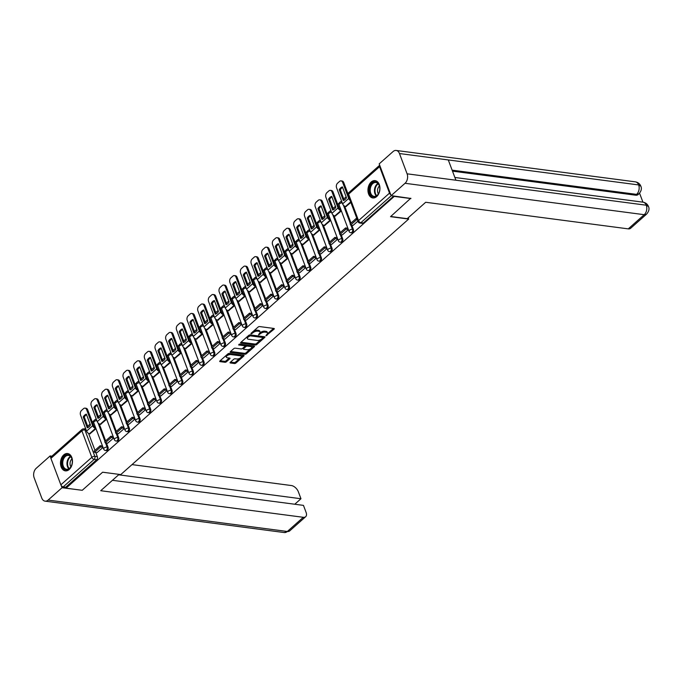 <?xml version="1.0" encoding="UTF-8"?>
<svg xmlns="http://www.w3.org/2000/svg" width="683" height="683" viewBox="0 0 683 683"><rect width="100%" height="100%" fill="white"/><g stroke="black" fill="none" stroke-linecap="round" stroke-linejoin="round"><path stroke-width="1.02" d="M265.918 335.831L274.079 329.155A1.101 0.495 159.4 0 0 274.31 328.668A1.101 0.495 159.4 0 0 273.951 328.455L259.583 326.568A1.101 0.495 159.4 0 0 258.114 327.063L250.977 333.389L251.071 333.885L253.017 332.715A3.517 1.588 159.4 0 1 257.722 331.144L258.917 331.306A3.517 1.588 159.4 0 1 260.061 331.972A3.517 1.588 159.4 0 1 259.327 333.543L258.49 334.858L260.445 333.697A3.517 1.588 159.4 0 1 265.149 332.126L266.344 332.279A3.517 1.588 159.4 0 1 267.488 332.954A3.517 1.588 159.4 0 1 266.754 334.525L265.918 335.831M376.683 196.584A8.734 5.942 -82.5 0 0 379.885 187.202A8.734 5.942 -82.5 0 0 375.078 180.636A8.734 5.942 -82.5 0 0 371.202 182.011A8.734 5.942 -82.5 0 0 368.009 191.394A8.734 5.942 -82.5 0 0 372.807 197.95A8.734 5.942 -82.5 0 0 376.683 196.584M69.222 469.477A8.734 5.942 -82.5 0 0 72.415 460.094A8.734 5.942 -82.5 0 0 67.617 453.538A8.734 5.942 -82.5 0 0 63.741 454.904A8.734 5.942 -82.5 0 0 60.548 464.286A8.734 5.942 -82.5 0 0 65.346 470.852A8.734 5.942 -82.5 0 0 69.222 469.477M230.291 362.289A1.101 0.495 159.4 0 0 230.06 362.784A1.101 0.495 159.4 0 0 230.419 362.989L234.448 363.518A1.101 0.495 159.4 0 0 235.917 363.032L243.84 355.997A1.101 0.495 159.4 0 0 244.07 355.51A1.101 0.495 159.4 0 0 243.711 355.297L229.343 353.41A1.101 0.495 159.4 0 0 227.866 353.905L219.952 360.931A1.101 0.495 159.4 0 0 219.721 361.427A1.101 0.495 159.4 0 0 220.08 361.631L224.946 362.272A1.101 0.495 159.4 0 0 226.415 361.785L229.804 358.771A1.101 0.495 159.4 0 0 230.034 358.285A1.101 0.495 159.4 0 0 229.684 358.071L227.268 357.755A2.937 1.332 159.4 0 1 226.312 357.192A2.937 1.332 159.4 0 1 227.67 355.348A2.937 1.332 159.4 0 1 230.854 354.571L240.322 355.809A2.937 1.332 159.4 0 1 241.278 356.372A2.937 1.332 159.4 0 1 239.912 358.216A2.937 1.332 159.4 0 1 236.728 358.993L235.148 358.788A1.101 0.495 159.4 0 0 233.68 359.284L230.291 362.289M410.773 198.224L390.531 216.673L408.673 219.055L120.763 474.591L102.621 472.209L82.242 490.3L66.055 488.174L394.586 196.098M410.91 198.582L394.714 196.456M255.331 344.992A1.101 0.495 159.4 0 0 256.799 344.497L264.714 337.47A1.101 0.495 159.4 0 0 264.944 336.975A1.101 0.495 159.4 0 0 264.594 336.77L250.217 334.883A1.101 0.495 159.4 0 0 248.749 335.37L240.826 342.405A1.101 0.495 159.4 0 0 240.595 342.892A1.101 0.495 159.4 0 0 240.954 343.105L255.331 344.992L254.972 344.053A1.101 0.495 159.4 0 0 256.449 343.566L261.171 339.366M254.281 346.733L246.358 353.768A1.101 0.495 159.4 0 1 244.89 354.255L230.512 352.368A1.101 0.495 159.4 0 1 230.154 352.155A1.101 0.495 159.4 0 1 230.384 351.668L233.774 348.654A1.101 0.495 159.4 0 1 235.251 348.168L241.073 348.936A1.101 0.495 159.4 0 0 242.55 348.441L244.796 346.443A1.101 0.495 159.4 0 0 245.026 345.957A1.101 0.495 159.4 0 0 244.668 345.743L238.598 344.949L239.537 344.112L254.153 346.033A1.101 0.495 159.4 0 1 254.511 346.238A1.101 0.495 159.4 0 1 254.281 346.733L254.008 346.016M88.611 433.423L94.971 450.336M95.782 452.488L97.345 456.654L94.826 456.329A2.237 1.52 97.5 0 1 94.16 459.411L63.178 486.902A2.237 1.289 -131.6 0 1 60.855 484.819L50.909 458.378A2.237 1.289 -131.6 0 1 51.054 456.918L82.028 429.419A2.237 1.289 -131.6 0 0 81.892 430.879L50.909 458.378M346.136 196.841L343.737 198.958M341.517 200.939L340.33 201.989M339.229 202.971L337.692 204.337M335.464 206.309L333.073 208.426M330.845 210.407L329.658 211.457M328.557 212.439L327.02 213.805M324.792 215.777L322.402 217.903M320.182 219.875L318.995 220.925M317.894 221.907L316.349 223.273M314.129 225.245L311.738 227.371M309.51 229.343L308.323 230.393M307.222 231.375L305.685 232.741M303.457 234.713L301.066 236.839M298.847 238.811L297.66 239.861M296.559 240.843L295.013 242.209M292.794 244.181L290.403 246.307M288.175 248.279L286.988 249.329M285.887 250.311L284.35 251.677M282.122 253.649L279.731 255.775M277.511 257.747L276.325 258.797M275.215 259.779L273.678 261.145M271.458 263.117L269.059 265.243M266.84 267.215L265.653 268.274M264.552 269.247L263.015 270.613M260.786 272.585L258.396 274.711M256.168 276.683L254.981 277.742M253.88 278.715L252.343 280.081M250.115 282.053L247.724 284.179M245.504 286.151L244.318 287.21M243.216 288.183L241.671 289.549M239.451 291.53L237.061 293.647M234.832 295.619L233.646 296.678M232.544 297.651L231.008 299.017M228.779 300.998L226.389 303.115M224.169 305.096L222.982 306.146M221.881 307.119L220.336 308.494M218.116 310.466L215.726 312.583M213.497 314.564L212.311 315.614M211.209 316.596L209.672 317.962M207.444 319.934L205.054 322.052M202.825 324.032L201.647 325.082M200.537 326.064L199.001 327.43M196.781 329.402L194.382 331.528M192.162 333.5L190.975 334.55M189.874 335.532L188.337 336.898M186.109 338.87L183.718 340.996M181.49 342.968L180.303 344.019M179.202 345L177.665 346.366M175.437 348.339L173.047 350.464M170.827 352.437L169.64 353.487M168.539 354.468L166.993 355.834M164.774 357.807L162.383 359.932M160.155 361.905L158.968 362.955M157.867 363.937L156.33 365.303M154.102 367.275L151.711 369.401M149.492 371.373L148.305 372.431M147.204 373.405L145.658 374.771M143.439 376.743L141.048 378.869M138.82 380.841L137.633 381.899M136.532 382.873L134.995 384.239M132.767 386.211L130.376 388.337M128.148 390.309L126.97 391.368M125.86 392.341L124.323 393.707M122.103 395.688L119.704 397.805M117.485 399.777L116.298 400.836M115.196 401.809L113.66 403.175M111.431 405.156L109.041 407.273M106.813 409.254L105.626 410.304M104.525 411.277L102.988 412.643M100.76 414.624L98.369 416.741M96.149 418.722L94.963 419.772M93.861 420.754L92.316 422.12M90.096 424.092L87.706 426.209M85.477 428.19L84.59 428.975M66.055 488.174L65.705 487.235L63.178 486.902M379.577 166.669L348.595 194.16A2.237 1.289 -131.6 0 1 348.74 192.7L379.697 165.226A2.237 1.289 48.4 0 0 379.577 166.669L389.515 193.11A2.237 1.289 48.4 0 0 390.787 194.732M345.974 206.531L350.874 202.475M353.068 225.407L357.901 221.164M335.302 215.999L341.363 210.91M342.396 234.875L348.39 229.599M324.638 225.467L330.7 220.378M331.733 244.343L337.726 239.067M313.967 234.935L320.028 229.847M321.061 253.811L327.055 248.535M303.295 244.403L309.365 239.315M310.389 263.279L316.383 258.003M292.631 253.871L298.693 248.791M299.726 272.748L305.719 267.48M281.959 263.339L288.03 258.259M289.054 282.216L295.047 276.948M271.296 272.807L277.358 267.727M278.391 291.684L284.384 286.416M260.624 282.275L266.686 277.196M267.719 301.152L273.712 295.884M249.961 291.743L256.023 286.664M257.056 310.62L263.049 305.352M239.289 301.22L245.351 296.132M246.384 320.088L252.377 314.82M228.617 310.688L234.687 305.6M235.712 329.556L241.705 324.288M217.954 320.156L224.015 315.068M225.049 339.033L231.042 333.756M207.282 329.624L213.352 324.536M214.377 348.501L220.37 343.225M196.619 339.092L202.68 334.004M203.713 357.969L209.707 352.693M185.947 348.561L192.008 343.472M193.041 367.437L199.035 362.161M175.283 358.029L181.345 352.949M182.378 376.905L188.371 371.637M164.612 367.497L170.673 362.417M171.706 386.373L177.7 381.105M153.94 376.965L160.01 371.885M161.034 395.841L167.028 390.574M143.276 386.433L149.338 381.353M150.371 405.309L156.364 400.042M132.604 395.901L138.675 390.821M139.699 414.777L145.692 409.51M121.941 405.378L128.003 400.289M129.036 424.245L135.029 418.978M111.269 414.846L117.331 409.757M118.364 433.714L124.357 428.446M100.606 424.314L106.668 419.225M107.701 443.19L113.694 437.914M99.283 423.955L105.643 440.868M106.446 443.019L108.016 447.186L107.12 447.075A2.237 1.52 97.5 0 1 106.983 449.431A2.237 1.52 97.5 0 1 105.464 450.507L106.36 450.626A2.237 1.52 -82.5 0 0 107.88 449.551A2.237 1.52 -82.5 0 0 108.016 447.186M109.954 414.487L116.306 431.4M117.117 433.551L118.68 437.718L117.792 437.607A2.237 1.52 97.5 0 1 117.647 439.963A2.237 1.52 97.5 0 1 116.127 441.039L117.024 441.15A2.237 1.52 -82.5 0 0 118.543 440.083A2.237 1.52 -82.5 0 0 118.68 437.718M120.618 405.019L126.978 421.932M127.789 424.083L129.352 428.25L128.455 428.13A2.237 1.52 97.5 0 1 128.319 430.495A2.237 1.52 97.5 0 1 126.799 431.571L127.695 431.682A2.237 1.52 -82.5 0 0 129.215 430.614A2.237 1.52 -82.5 0 0 129.352 428.25M131.29 395.551L137.642 412.464M138.453 414.615L140.024 418.781L139.127 418.662A2.237 1.52 97.5 0 1 138.99 421.027A2.237 1.52 97.5 0 1 137.462 422.103L138.359 422.214A2.237 1.52 -82.5 0 0 139.878 421.146A2.237 1.52 -82.5 0 0 140.024 418.781M141.953 386.083L148.313 402.996M149.125 405.147L150.687 409.313L149.79 409.194A2.237 1.52 97.5 0 1 149.654 411.559A2.237 1.52 97.5 0 1 148.134 412.626L149.031 412.745A2.237 1.52 -82.5 0 0 150.55 411.678A2.237 1.52 -82.5 0 0 150.687 409.313M152.625 376.615L158.985 393.528M159.788 395.679L161.359 399.845L160.462 399.726A2.237 1.52 97.5 0 1 160.326 402.091A2.237 1.52 97.5 0 1 158.806 403.158L159.694 403.277A2.237 1.52 -82.5 0 0 161.222 402.21A2.237 1.52 -82.5 0 0 161.359 399.845M163.288 367.147L169.649 384.059M170.46 386.211L172.022 390.377L171.126 390.258A2.237 1.52 97.5 0 1 170.989 392.623A2.237 1.52 97.5 0 1 169.469 393.69L170.366 393.809A2.237 1.52 -82.5 0 0 171.885 392.742A2.237 1.52 -82.5 0 0 172.022 390.377M173.96 357.67L180.321 374.591M181.123 376.743L182.694 380.909L181.798 380.79A2.237 1.52 97.5 0 1 181.661 383.154A2.237 1.52 97.5 0 1 180.141 384.222L181.038 384.341A2.237 1.52 -82.5 0 0 182.557 383.274A2.237 1.52 -82.5 0 0 182.694 380.909M184.632 348.202L190.984 365.123M191.795 367.275L193.357 371.441L192.469 371.321A2.237 1.52 97.5 0 1 192.324 373.686A2.237 1.52 97.5 0 1 190.805 374.754L191.701 374.873A2.237 1.52 -82.5 0 0 193.221 373.797A2.237 1.52 -82.5 0 0 193.357 371.441M195.295 338.734L201.656 355.647M202.467 357.807L204.029 361.973L203.133 361.853A2.237 1.52 97.5 0 1 202.996 364.218A2.237 1.52 97.5 0 1 201.476 365.285L202.373 365.405A2.237 1.52 -82.5 0 0 203.893 364.329A2.237 1.52 -82.5 0 0 204.029 361.973M205.967 329.266L212.319 346.179M213.13 348.33L214.701 352.496L213.805 352.385A2.237 1.52 97.5 0 1 213.668 354.75A2.237 1.52 97.5 0 1 212.14 355.817L213.036 355.937A2.237 1.52 -82.5 0 0 214.556 354.861A2.237 1.52 -82.5 0 0 214.701 352.496M216.631 319.798L222.991 336.71M223.802 338.862L225.364 343.028L224.468 342.917A2.237 1.52 97.5 0 1 224.331 345.274A2.237 1.52 97.5 0 1 222.812 346.349L223.708 346.469A2.237 1.52 -82.5 0 0 225.228 345.393A2.237 1.52 -82.5 0 0 225.364 343.028M227.302 310.33L233.663 327.242M234.465 329.394L236.036 333.56L235.14 333.449A2.237 1.52 97.5 0 1 235.003 335.805A2.237 1.52 97.5 0 1 233.484 336.881L234.371 336.992A2.237 1.52 -82.5 0 0 235.9 335.925A2.237 1.52 -82.5 0 0 236.036 333.56M237.966 300.861L244.326 317.774M245.137 319.926L246.7 324.092L245.803 323.973A2.237 1.52 97.5 0 1 245.667 326.337A2.237 1.52 97.5 0 1 244.147 327.413L245.043 327.524A2.237 1.52 -82.5 0 0 246.563 326.457A2.237 1.52 -82.5 0 0 246.7 324.092M248.638 291.393L254.998 308.306M255.801 310.458L257.371 314.624L256.475 314.504A2.237 1.52 97.5 0 1 256.338 316.869A2.237 1.52 97.5 0 1 254.819 317.945L255.715 318.056A2.237 1.52 -82.5 0 0 257.235 316.989A2.237 1.52 -82.5 0 0 257.371 314.624M259.309 281.925L265.661 298.838M266.472 300.99L268.035 305.156L267.147 305.036A2.237 1.52 97.5 0 1 267.002 307.401A2.237 1.52 97.5 0 1 265.482 308.468L266.379 308.588A2.237 1.52 -82.5 0 0 267.898 307.521A2.237 1.52 -82.5 0 0 268.035 305.156M269.973 272.457L276.333 289.37M277.144 291.521L278.707 295.688L277.81 295.568A2.237 1.52 97.5 0 1 277.674 297.933A2.237 1.52 97.5 0 1 276.154 299L277.05 299.12A2.237 1.52 -82.5 0 0 278.57 298.053A2.237 1.52 -82.5 0 0 278.707 295.688M280.645 262.989L286.997 279.902M287.808 282.053L289.379 286.22L288.482 286.1A2.237 1.52 97.5 0 1 288.346 288.465A2.237 1.52 97.5 0 1 286.817 289.532L287.714 289.652A2.237 1.52 -82.5 0 0 289.233 288.585A2.237 1.52 -82.5 0 0 289.379 286.22M291.308 253.513L297.668 270.434M298.48 272.585L300.042 276.752L299.145 276.632A2.237 1.52 97.5 0 1 299.009 278.997A2.237 1.52 97.5 0 1 297.489 280.064L298.386 280.184A2.237 1.52 -82.5 0 0 299.905 279.116A2.237 1.52 -82.5 0 0 300.042 276.752M301.98 244.044L308.34 260.966M309.143 263.117L310.714 267.284L309.817 267.164A2.237 1.52 97.5 0 1 309.681 269.529A2.237 1.52 97.5 0 1 308.161 270.596L309.049 270.716A2.237 1.52 -82.5 0 0 310.577 269.648A2.237 1.52 -82.5 0 0 310.714 267.284M312.643 234.576L319.004 251.498M319.815 253.649L321.377 257.815L320.481 257.696A2.237 1.52 97.5 0 1 320.344 260.061A2.237 1.52 97.5 0 1 318.824 261.128L319.721 261.248A2.237 1.52 -82.5 0 0 321.241 260.172A2.237 1.52 -82.5 0 0 321.377 257.815M323.315 225.108L329.676 242.021M330.478 244.181L332.049 248.347L331.153 248.228A2.237 1.52 97.5 0 1 331.016 250.593A2.237 1.52 97.5 0 1 329.496 251.66L330.393 251.779A2.237 1.52 -82.5 0 0 331.912 250.704A2.237 1.52 -82.5 0 0 332.049 248.347M333.987 215.64L340.339 232.553M341.15 234.704L342.712 238.871L341.824 238.76A2.237 1.52 97.5 0 1 341.679 241.116A2.237 1.52 97.5 0 1 340.16 242.192L341.056 242.311A2.237 1.52 -82.5 0 0 342.576 241.236A2.237 1.52 -82.5 0 0 342.712 238.871M344.65 206.172L351.011 223.085M351.822 225.236L353.384 229.403L352.488 229.292A2.237 1.52 97.5 0 1 352.351 231.648A2.237 1.52 97.5 0 1 350.831 232.724L351.728 232.843A2.237 1.52 -82.5 0 0 353.248 231.768A2.237 1.52 -82.5 0 0 353.384 229.403M408.673 219.055L408.195 217.792M97.029 452.658L103.022 447.382M89.934 433.782L95.996 428.693M65.705 487.235L96.679 459.744A2.237 1.52 -82.5 0 0 97.345 456.654M393.826 195.995L363.39 223.017A2.237 1.52 97.5 0 1 362.391 223.367L359.873 223.042A2.237 1.52 97.5 0 0 360.863 222.692L391.308 195.671M334.883 237.402L335.344 238.615L329.257 244.019L328.796 242.798L334.883 237.402L337.163 237.701M270.878 294.211L271.33 295.423L265.243 300.827L264.791 299.615L270.878 294.211L273.149 294.51M217.536 341.56L217.988 342.772L211.901 348.176L211.448 346.955L217.536 341.56L219.815 341.859M153.521 398.368L153.982 399.581L147.895 404.985L147.443 403.773L153.521 398.368L155.801 398.667M100.188 445.717L100.64 446.93L94.553 452.334L94.1 451.113L100.188 445.717L102.459 446.016M267.488 332.954L267.138 332.015A3.517 1.588 159.4 0 0 265.994 331.349L266.344 332.279M259.83 332.997L260.095 332.758A3.517 1.588 159.4 0 1 264.799 331.187L265.994 331.349M260.061 331.972L259.711 331.042A3.517 1.588 159.4 0 0 258.567 330.367L258.917 331.306M253.384 331.255A3.517 1.588 159.4 0 1 257.371 330.213L258.567 330.367M267.258 333.97L273.533 328.403M241.022 342.226L254.972 344.053M263.032 337.718L264.167 336.71M262.861 337.974L262.776 337.487L250.157 335.831L248.151 337.035A3.517 1.588 159.4 0 0 247.417 338.614A3.517 1.588 159.4 0 0 248.561 339.28L257.184 340.416A3.517 1.588 159.4 0 0 261.888 338.845L262.861 337.974M262.579 336.975L262.776 337.487M250.157 335.831L249.799 334.892L262.417 336.557M247.297 336.659A3.517 1.588 159.4 0 0 247.067 337.675L247.417 338.614M253.726 345.974L251.429 348.014M250.55 348.8L246.008 352.829L246.358 353.768M230.589 351.489L244.54 353.324A1.101 0.495 159.4 0 0 246.008 352.829M245.026 345.957L244.676 345.017A1.101 0.495 159.4 0 0 244.318 344.813L239.178 344.138M247.126 349.73A2.937 1.332 159.4 0 0 250.311 348.945A2.937 1.332 159.4 0 0 251.668 347.101A2.937 1.332 159.4 0 0 250.721 346.537L247.383 346.102A1.101 0.495 159.4 0 0 245.914 346.597L243.66 348.586A1.101 0.495 159.4 0 0 243.438 349.081A1.101 0.495 159.4 0 0 243.788 349.286L247.126 349.73M251.668 347.101L251.318 346.161A2.937 1.332 159.4 0 0 250.362 345.607L250.721 346.537M245.026 346.136L245.564 345.658A1.101 0.495 159.4 0 1 247.033 345.171L250.362 345.607M243.088 347.963A1.101 0.495 159.4 0 0 243.08 348.142L243.438 349.081M241.278 356.372L240.92 355.433A2.937 1.332 159.4 0 0 239.972 354.878L240.322 355.809M227.234 354.468A2.937 1.332 159.4 0 1 230.504 353.632L239.972 354.878M226.124 355.45A2.937 1.332 159.4 0 0 225.962 356.261L226.312 357.192M220.148 360.752L224.596 361.341A1.101 0.495 159.4 0 0 226.064 360.846L229.257 358.02M230.495 362.11L234.098 362.588A1.101 0.495 159.4 0 0 235.567 362.092L239.998 358.165M241.108 357.175L243.293 355.245M345.069 199.581A6.941 4.721 -82.5 0 0 346.486 197.771L342.405 186.911A6.941 4.721 97.5 0 0 339.255 189.703L343.336 200.563A6.941 4.721 -82.5 0 0 345.069 199.581M356.919 218.551L356.219 218.458L350.131 223.862L350.592 225.074L356.68 219.678L357.38 219.764M350.592 225.074L353.111 225.407M356.219 218.458L356.68 219.678M348.023 193.972L343.72 182.532L342.661 182.395A3.355 2.288 -82.5 0 0 341.048 180.884A3.355 2.288 -82.5 0 0 339.562 181.413L337.573 183.172A3.355 2.288 -82.5 0 0 336.574 187.799L342.618 203.867A2.8 1.614 48.4 0 0 345.53 206.471L346.264 206.565M342.661 182.395L348.706 198.463A2.8 1.614 48.4 0 0 350.063 200.315M344.206 200.196L340.313 189.848A6.941 4.721 97.5 0 1 342.593 187.415M341.048 180.884L342.106 181.021A3.355 2.288 97.5 0 1 343.72 182.532M340.313 189.848L339.255 189.703M390.727 216.494L407.222 218.662L425.688 202.27L628.275 228.873L644.24 214.693L405.045 183.292L391.128 195.645L410.859 198.446M405.045 183.292A6.881 4.679 -82.5 0 0 407.094 173.815L455.903 180.218L448.287 159.942L399.47 153.538L407.094 173.815M399.47 153.538A6.881 4.679 -82.5 0 0 396.157 150.448A6.881 4.679 -82.5 0 0 393.101 151.524L379.185 163.877L391.128 195.645M642.934 202.168L639.561 193.178M646.588 214.112C648.97 211.354 649.593 208.819 648.474 206.505L646.289 205.216A6.881 4.679 -82.5 0 1 644.24 214.693A6.719 3.876 48.4 0 0 646.588 214.112L630.622 228.284A6.719 3.876 -131.6 0 1 628.275 228.873M635.677 195.193L636.599 194.373L638.955 193.793L638.024 194.612A6.719 3.876 -131.6 0 1 635.677 195.193L452.496 171.143M452.12 170.152L636.599 194.373A6.881 4.679 -82.5 0 0 638.665 184.939L640.85 186.228C641.943 188.551 641.311 191.069 638.955 193.793M119.115 474.378L100.717 490.71L303.303 517.304A6.719 3.876 48.4 0 0 305.651 516.724A6.719 3.876 48.4 0 0 306.078 512.335L303.457 505.377L112.447 480.303M45.078 501.151A6.881 4.679 -82.5 0 0 48.134 500.076L287.33 531.476A6.719 3.876 48.4 0 0 289.686 530.896L284.273 532.552L45.078 501.151A6.881 4.679 -82.5 0 1 41.774 498.061L34.15 477.784A6.881 4.679 -82.5 0 1 36.199 468.307L50.115 455.954L51.882 456.184M48.134 500.076L62.051 487.722L61.231 485.536M50.764 457.695L50.115 455.954M294.774 504.242L300.964 498.744L298.351 491.786A6.719 3.876 48.4 0 0 291.359 485.536L132.007 464.611M300.964 498.744L118.637 474.805M62.051 487.722L81.96 490.257M379.21 185.281A7.556 5.14 97.5 0 1 379.688 187.21A7.556 5.14 97.5 0 1 378.954 192.794A7.556 5.14 97.5 0 1 369.981 193.477A7.556 5.14 97.5 0 1 372.226 183.078A7.556 5.14 97.5 0 1 379.21 185.281M379.705 187.313A6.992 4.755 -82.5 0 0 379.278 185.639A6.992 4.755 -82.5 0 0 375.915 182.498A6.992 4.755 -82.5 0 0 371.159 185.844A6.992 4.755 -82.5 0 0 370.732 193.229A6.992 4.755 -82.5 0 0 374.088 196.371A6.992 4.755 -82.5 0 0 378.997 192.691M379.406 186.032A4.977 3.389 -82.5 0 0 377.895 192.913A4.977 3.389 -82.5 0 0 378.382 193.861M375.727 180.782L375.744 180.782A8.674 5.899 -82.5 0 0 375.727 180.782A8.674 5.899 -82.5 0 0 369.827 184.931A8.674 5.899 -82.5 0 0 369.298 194.083A8.674 5.899 -82.5 0 0 373.464 197.985A8.674 5.899 -82.5 0 0 373.481 197.985L373.481 197.985M71.749 458.182A7.556 5.14 97.5 0 1 72.227 460.103A7.556 5.14 97.5 0 1 71.493 465.695A7.556 5.14 97.5 0 1 62.52 466.378A7.556 5.14 97.5 0 1 64.765 455.971A7.556 5.14 97.5 0 1 71.749 458.182M72.244 460.214A6.992 4.755 -82.5 0 0 71.809 458.541A6.992 4.755 -82.5 0 0 68.454 455.399A6.992 4.755 -82.5 0 0 63.698 458.737A6.992 4.755 -82.5 0 0 63.263 466.122A6.992 4.755 -82.5 0 0 66.627 469.272A6.992 4.755 -82.5 0 0 71.536 465.593M71.946 458.925A4.977 3.389 -82.5 0 0 70.434 465.815A4.977 3.389 -82.5 0 0 70.921 466.762M68.257 453.674L68.274 453.683A8.674 5.899 -82.5 0 0 68.257 453.674A8.674 5.899 -82.5 0 0 62.366 457.823A8.674 5.899 -82.5 0 0 61.829 466.984A8.674 5.899 -82.5 0 0 66.003 470.877A8.674 5.899 -82.5 0 0 66.02 470.877L66.003 470.877M334.397 209.049A6.941 4.721 -82.5 0 0 335.814 207.239L331.733 196.38A6.941 4.721 97.5 0 0 328.591 199.18L332.672 210.031A6.941 4.721 -82.5 0 0 334.397 209.049M340.783 209.357L340.493 209.322A1.34 0.777 -131.6 0 1 339.092 208.076L333.056 192L331.998 191.863L338.034 207.931A2.8 1.614 48.4 0 0 340.945 210.535L341.244 210.577M347.878 228.233L345.555 227.934L339.468 233.33L339.921 234.551L346.008 229.146L348.339 229.454M339.921 234.551L342.448 234.875M345.555 227.934L346.008 229.146M331.998 191.863A3.355 2.288 -82.5 0 0 330.384 190.352A3.355 2.288 -82.5 0 0 328.89 190.881L326.909 192.64A3.355 2.288 -82.5 0 0 325.911 197.267L331.947 213.335A2.8 1.614 48.4 0 0 334.866 215.939L335.592 216.033M333.535 209.664L329.65 199.316A6.941 4.721 97.5 0 1 331.921 196.883M330.384 190.352L331.443 190.489A3.355 2.288 97.5 0 1 333.056 192M329.65 199.316L328.591 199.18M323.725 218.517A6.941 4.721 -82.5 0 0 325.142 216.707L321.07 205.856A6.941 4.721 97.5 0 0 317.919 208.648L322 219.499A6.941 4.721 -82.5 0 0 323.725 218.517M330.111 218.833L329.821 218.791A1.34 0.777 -131.6 0 1 328.429 217.544L322.385 201.468L321.326 201.331L327.37 217.399A2.8 1.614 48.4 0 0 330.282 220.003L330.572 220.046M335.344 238.615L337.667 238.922M329.257 244.019L331.776 244.343M321.326 201.331A3.355 2.288 -82.5 0 0 319.712 199.82A3.355 2.288 -82.5 0 0 318.218 200.35L316.238 202.108A3.355 2.288 -82.5 0 0 315.239 206.736L321.283 222.803A2.8 1.614 48.4 0 0 324.194 225.407L324.929 225.501M322.871 219.132L318.978 208.785A6.941 4.721 97.5 0 1 321.258 206.36M319.712 199.82L320.771 199.965A3.355 2.288 97.5 0 1 322.385 201.468M318.978 208.785L317.919 208.648M313.062 227.985A6.941 4.721 -82.5 0 0 314.479 226.175L310.398 215.324A6.941 4.721 97.5 0 0 307.256 218.116L311.328 228.967A6.941 4.721 -82.5 0 0 313.062 227.985M319.448 228.301L319.157 228.259A1.34 0.777 -131.6 0 1 317.757 227.012L311.721 210.936L310.663 210.799L316.699 226.876A2.8 1.614 48.4 0 0 319.61 229.471L319.9 229.514M326.542 247.169L324.22 246.87L318.133 252.266L318.585 253.487L324.673 248.083L326.995 248.39M318.585 253.487L321.112 253.82M324.22 246.87L324.673 248.083M310.663 210.799A3.355 2.288 -82.5 0 0 309.049 209.288A3.355 2.288 -82.5 0 0 307.555 209.818L305.574 211.576A3.355 2.288 -82.5 0 0 304.575 216.204L310.611 232.271A2.8 1.614 48.4 0 0 313.523 234.875L314.257 234.969M312.199 228.6L308.306 218.253A6.941 4.721 97.5 0 1 310.586 215.828M309.049 209.288L310.099 209.433A3.355 2.288 97.5 0 1 311.721 210.936M308.306 218.253L307.256 218.116M302.39 237.453A6.941 4.721 -82.5 0 0 303.807 235.644L299.726 224.792A6.941 4.721 97.5 0 0 296.584 227.584L300.665 238.435A6.941 4.721 -82.5 0 0 302.39 237.453M308.776 237.769L308.485 237.727A1.34 0.777 -131.6 0 1 307.094 236.48L301.049 220.404L299.991 220.268L306.035 236.344A2.8 1.614 48.4 0 0 308.947 238.948L309.237 238.982M315.87 256.646L313.548 256.338L307.461 261.743L307.922 262.955L314.001 257.551L316.331 257.858M307.922 262.955L310.441 263.288M313.548 256.338L314.001 257.551M299.991 220.268A3.355 2.288 -82.5 0 0 298.377 218.756A3.355 2.288 -82.5 0 0 296.883 219.286L294.902 221.044A3.355 2.288 -82.5 0 0 293.903 225.672L299.948 241.739A2.8 1.614 48.4 0 0 302.859 244.343L303.594 244.446M301.536 238.068L297.643 227.721A6.941 4.721 97.5 0 1 299.922 225.296M298.377 218.756L299.436 218.901A3.355 2.288 97.5 0 1 301.049 220.404M297.643 227.721L296.584 227.584M291.726 246.922A6.941 4.721 -82.5 0 0 293.144 245.112L289.063 234.26A6.941 4.721 97.5 0 0 285.912 237.052L289.993 247.903A6.941 4.721 -82.5 0 0 291.726 246.922M298.112 247.237L297.822 247.195A1.34 0.777 -131.6 0 1 296.422 245.948L290.377 229.872L289.319 229.736L295.363 245.812A2.8 1.614 48.4 0 0 298.275 248.416L298.565 248.45M305.207 266.114L302.876 265.807L296.798 271.211L297.25 272.423L303.337 267.019L305.66 267.326M297.25 272.423L299.769 272.756M302.876 265.807L303.337 267.019M289.319 229.736A3.355 2.288 -82.5 0 0 287.705 228.233A3.355 2.288 -82.5 0 0 286.22 228.754L284.23 230.512A3.355 2.288 -82.5 0 0 283.24 235.14L289.276 251.207A2.8 1.614 48.4 0 0 292.187 253.811L292.922 253.914M290.864 247.536L286.971 237.189A6.941 4.721 97.5 0 1 289.25 234.764M287.705 228.233L288.764 228.37A3.355 2.288 97.5 0 1 290.377 229.872M286.971 237.189L285.912 237.052M281.055 256.39A6.941 4.721 -82.5 0 0 282.472 254.58L278.391 243.729A6.941 4.721 97.5 0 0 275.249 246.52L279.33 257.371A6.941 4.721 -82.5 0 0 281.055 256.39M287.441 256.706L287.15 256.663A1.34 0.777 -131.6 0 1 285.75 255.416L279.714 239.349L278.655 239.204L284.691 255.28A2.8 1.614 48.4 0 0 287.611 257.884L287.902 257.918M294.535 275.582L292.213 275.275L286.126 280.679L286.578 281.891L292.666 276.487L294.996 276.794M286.578 281.891L289.105 282.224M292.213 275.275L292.666 276.487M278.655 239.204A3.355 2.288 -82.5 0 0 277.042 237.701A3.355 2.288 -82.5 0 0 275.548 238.222L273.567 239.981A3.355 2.288 -82.5 0 0 272.568 244.608L278.613 260.684A2.8 1.614 48.4 0 0 281.524 263.279L282.258 263.382M280.192 257.004L276.308 246.657A6.941 4.721 97.5 0 1 278.579 244.232M277.042 237.701L278.101 237.838A3.355 2.288 97.5 0 1 279.714 239.349M276.308 246.657L275.249 246.52M270.391 265.858A6.941 4.721 -82.5 0 0 271.808 264.048L267.727 253.197A6.941 4.721 97.5 0 0 264.577 255.988L268.658 266.84A6.941 4.721 -82.5 0 0 270.391 265.858M276.777 266.174L276.487 266.131A1.34 0.777 -131.6 0 1 275.087 264.884L269.042 248.817L267.984 248.672L274.028 264.748A2.8 1.614 48.4 0 0 276.939 267.352L277.23 267.386M283.872 285.05L281.541 284.743L275.454 290.147L275.915 291.359L282.002 285.955L284.324 286.262M275.915 291.359L278.433 291.692M281.541 284.743L282.002 285.955M267.984 248.672A3.355 2.288 -82.5 0 0 266.37 247.169A3.355 2.288 -82.5 0 0 264.884 247.69L262.895 249.457A3.355 2.288 -82.5 0 0 261.896 254.076L267.941 270.152A2.8 1.614 48.4 0 0 270.852 272.756L271.586 272.85M269.529 266.481L265.636 256.125A6.941 4.721 97.5 0 1 267.915 253.7M266.37 247.169L267.429 247.306A3.355 2.288 97.5 0 1 269.042 248.817M265.636 256.125L264.577 255.988M259.719 275.326A6.941 4.721 -82.5 0 0 261.137 273.516L257.056 262.665A6.941 4.721 97.5 0 0 253.914 265.456L257.995 276.308A6.941 4.721 -82.5 0 0 259.719 275.326M266.105 275.642L265.815 275.608A1.34 0.777 -131.6 0 1 264.415 274.353L258.379 258.285L257.32 258.14L263.356 274.216A2.8 1.614 48.4 0 0 266.268 276.82L266.566 276.854M271.33 295.423L273.661 295.73M265.243 300.827L267.77 301.16M257.32 258.14A3.355 2.288 -82.5 0 0 255.707 256.637A3.355 2.288 -82.5 0 0 254.213 257.158L252.232 258.925A3.355 2.288 -82.5 0 0 251.233 263.544L257.269 279.62A2.8 1.614 48.4 0 0 260.189 282.224L260.915 282.318M258.857 275.949L254.972 265.593A6.941 4.721 97.5 0 1 257.243 263.168M255.707 256.637L256.765 256.774A3.355 2.288 97.5 0 1 258.379 258.285M254.972 265.593L253.914 265.456M249.047 284.794A6.941 4.721 -82.5 0 0 250.465 282.984L246.392 272.133A6.941 4.721 97.5 0 0 243.242 274.925L247.323 285.776A6.941 4.721 -82.5 0 0 249.047 284.794M255.433 285.11L255.143 285.076A1.34 0.777 -131.6 0 1 253.752 283.821L247.707 267.753L246.648 267.616L252.693 283.684A2.8 1.614 48.4 0 0 255.604 286.288L255.894 286.322M262.528 303.986L260.206 303.679L254.119 309.083L254.58 310.295L260.667 304.9L262.989 305.199M254.58 310.295L257.098 310.628M260.206 303.679L260.667 304.9M246.648 267.616A3.355 2.288 -82.5 0 0 245.035 266.105A3.355 2.288 -82.5 0 0 243.541 266.635L241.56 268.393A3.355 2.288 -82.5 0 0 240.561 273.012L246.606 289.088A2.8 1.614 48.4 0 0 249.517 291.692L250.251 291.786M248.194 285.417L244.301 275.061A6.941 4.721 97.5 0 1 246.58 272.637M245.035 266.105L246.093 266.242A3.355 2.288 97.5 0 1 247.707 267.753M244.301 275.061L243.242 274.925M238.384 294.262A6.941 4.721 -82.5 0 0 239.801 292.461L235.72 281.601A6.941 4.721 97.5 0 0 232.579 284.393L236.651 295.252A6.941 4.721 -82.5 0 0 238.384 294.262M244.77 294.578L244.48 294.544A1.34 0.777 -131.6 0 1 243.08 293.289L237.044 277.221L235.985 277.085L242.021 293.152A2.8 1.614 48.4 0 0 244.932 295.756L245.223 295.799M251.865 313.454L249.543 313.147L243.455 318.551L243.908 319.764L249.995 314.368L252.317 314.667M243.908 319.764L246.435 320.096M249.543 313.147L249.995 314.368M235.985 277.085A3.355 2.288 -82.5 0 0 234.371 275.573A3.355 2.288 -82.5 0 0 232.877 276.103L230.897 277.861A3.355 2.288 -82.5 0 0 229.898 282.48L235.934 298.556A2.8 1.614 48.4 0 0 238.845 301.16L239.579 301.254M237.522 294.885L233.629 284.538A6.941 4.721 97.5 0 1 235.908 282.105M234.371 275.573L235.422 275.71A3.355 2.288 97.5 0 1 237.044 277.221M233.629 284.538L232.579 284.393M227.712 303.739A6.941 4.721 -82.5 0 0 229.129 301.929L225.049 291.069A6.941 4.721 97.5 0 0 221.907 293.861L225.988 304.72A6.941 4.721 -82.5 0 0 227.712 303.739M234.098 304.046L233.808 304.012A1.34 0.777 -131.6 0 1 232.416 302.757L226.372 286.689L225.313 286.553L231.358 302.62A2.8 1.614 48.4 0 0 234.269 305.224L234.559 305.267M241.193 322.922L238.871 322.615L232.783 328.019L233.244 329.232L239.323 323.836L241.654 324.135M233.244 329.232L235.763 329.565M238.871 322.615L239.323 323.836M225.313 286.553A3.355 2.288 -82.5 0 0 223.7 285.042A3.355 2.288 -82.5 0 0 222.206 285.571L220.225 287.33A3.355 2.288 -82.5 0 0 219.226 291.948L225.27 308.024A2.8 1.614 48.4 0 0 228.182 310.628L228.916 310.722M226.858 304.353L222.965 294.006A6.941 4.721 97.5 0 1 225.245 291.573M223.7 285.042L224.758 285.178A3.355 2.288 97.5 0 1 226.372 286.689M222.965 294.006L221.907 293.861M217.049 313.207A6.941 4.721 -82.5 0 0 218.466 311.397L214.385 300.537A6.941 4.721 97.5 0 0 211.235 303.329L215.316 314.189A6.941 4.721 -82.5 0 0 217.049 313.207M223.435 313.514L223.145 313.48A1.34 0.777 -131.6 0 1 221.744 312.233L215.7 296.157L214.641 296.021L220.686 312.088A2.8 1.614 48.4 0 0 223.597 314.692L223.887 314.735M230.53 332.39L228.199 332.083L222.12 337.487L222.573 338.708L228.66 333.304L230.982 333.611M222.573 338.708L225.091 339.033M228.199 332.083L228.66 333.304M214.641 296.021A3.355 2.288 -82.5 0 0 213.028 294.51A3.355 2.288 -82.5 0 0 211.542 295.039L209.553 296.798A3.355 2.288 -82.5 0 0 208.563 301.425L214.599 317.493A2.8 1.614 48.4 0 0 217.51 320.096L218.244 320.19M216.187 313.821L212.293 303.474A6.941 4.721 97.5 0 1 214.573 301.041M213.028 294.51L214.086 294.646A3.355 2.288 97.5 0 1 215.7 296.157M212.293 303.474L211.235 303.329M206.377 322.675A6.941 4.721 -82.5 0 0 207.794 320.865L203.713 310.014A6.941 4.721 97.5 0 0 200.571 312.805L204.652 323.657A6.941 4.721 -82.5 0 0 206.377 322.675M212.763 322.991L212.473 322.948A1.34 0.777 -131.6 0 1 211.073 321.702L205.037 305.625L203.978 305.489L210.014 321.556A2.8 1.614 48.4 0 0 212.934 324.16L213.224 324.203M217.988 342.772L220.319 343.079M211.901 348.176L214.428 348.501M203.978 305.489A3.355 2.288 -82.5 0 0 202.364 303.978A3.355 2.288 -82.5 0 0 200.87 304.507L198.89 306.266A3.355 2.288 -82.5 0 0 197.891 310.893L203.935 326.961A2.8 1.614 48.4 0 0 206.847 329.565L207.581 329.658M205.515 323.29L201.63 312.942A6.941 4.721 97.5 0 1 203.901 310.517M202.364 303.978L203.423 304.114A3.355 2.288 97.5 0 1 205.037 305.625M201.63 312.942L200.571 312.805M195.714 332.143A6.941 4.721 -82.5 0 0 197.131 330.333L193.05 319.482A6.941 4.721 97.5 0 0 189.9 322.274L193.981 333.125A6.941 4.721 -82.5 0 0 195.714 332.143M202.1 332.459L201.809 332.416A1.34 0.777 -131.6 0 1 200.409 331.17L194.365 315.094L193.306 314.957L199.351 331.024A2.8 1.614 48.4 0 0 202.262 333.628L202.552 333.671M209.194 351.327L206.864 351.028L200.776 356.424L201.237 357.644L207.325 352.24L209.647 352.548M201.237 357.644L203.756 357.969M206.864 351.028L207.325 352.24M193.306 314.957A3.355 2.288 -82.5 0 0 191.692 313.446A3.355 2.288 -82.5 0 0 190.207 313.975L188.218 315.734A3.355 2.288 -82.5 0 0 187.219 320.361L193.263 336.429A2.8 1.614 48.4 0 0 196.175 339.033L196.909 339.127M194.851 332.758L190.958 322.41A6.941 4.721 97.5 0 1 193.238 319.986M191.692 313.446L192.751 313.591A3.355 2.288 97.5 0 1 194.365 315.094M190.958 322.41L189.9 322.274M185.042 341.611A6.941 4.721 -82.5 0 0 186.459 339.801L182.378 328.95A6.941 4.721 97.5 0 0 179.236 331.742L183.317 342.593A6.941 4.721 -82.5 0 0 185.042 341.611M191.428 341.927L191.138 341.884A1.34 0.777 -131.6 0 1 189.737 340.638L183.701 324.562L182.643 324.425L188.679 340.501A2.8 1.614 48.4 0 0 191.59 343.097L191.889 343.139M198.522 360.803L196.2 360.496L190.113 365.9L190.566 367.113L196.653 361.708L198.984 362.016M190.566 367.113L193.093 367.445M196.2 360.496L196.653 361.708M182.643 324.425A3.355 2.288 -82.5 0 0 181.029 322.914A3.355 2.288 -82.5 0 0 179.535 323.443L177.554 325.202A3.355 2.288 -82.5 0 0 176.556 329.829L182.592 345.897A2.8 1.614 48.4 0 0 185.511 348.501L186.237 348.595M184.179 342.226L180.295 331.878A6.941 4.721 97.5 0 1 182.566 329.454M181.029 322.914L182.088 323.059A3.355 2.288 97.5 0 1 183.701 324.562M180.295 331.878L179.236 331.742M174.37 351.079A6.941 4.721 -82.5 0 0 175.787 349.269L171.715 338.418A6.941 4.721 97.5 0 0 168.564 341.21L172.645 352.061A6.941 4.721 -82.5 0 0 174.37 351.079M180.756 351.395L180.466 351.352A1.34 0.777 -131.6 0 1 179.074 350.106L173.03 334.03L171.971 333.893L178.015 349.969A2.8 1.614 48.4 0 0 180.927 352.573L181.217 352.607M187.851 370.271L185.528 369.964L179.441 375.368L179.902 376.581L185.989 371.176L188.312 371.484M179.902 376.581L182.421 376.914M185.528 369.964L185.989 371.176M171.971 333.893A3.355 2.288 -82.5 0 0 170.357 332.382A3.355 2.288 -82.5 0 0 168.863 332.911L166.883 334.67A3.355 2.288 -82.5 0 0 165.884 339.297L171.928 355.365A2.8 1.614 48.4 0 0 174.839 357.969L175.574 358.071M173.516 351.694L169.623 341.346A6.941 4.721 97.5 0 1 171.903 338.922M170.357 332.382L171.416 332.527A3.355 2.288 97.5 0 1 173.03 334.03M169.623 341.346L168.564 341.21M163.707 360.547A6.941 4.721 -82.5 0 0 165.124 358.737L161.043 347.886A6.941 4.721 97.5 0 0 157.901 350.678L161.973 361.529A6.941 4.721 -82.5 0 0 163.707 360.547M170.093 360.863L169.802 360.82A1.34 0.777 -131.6 0 1 168.402 359.574L162.358 343.506L161.308 343.361L167.344 359.437A2.8 1.614 48.4 0 0 170.255 362.041L170.545 362.075M177.187 379.739L174.865 379.432L168.778 384.836L169.23 386.049L175.318 380.644L177.64 380.952M169.23 386.049L171.757 386.382M174.865 379.432L175.318 380.644M161.308 343.361A3.355 2.288 -82.5 0 0 159.694 341.859A3.355 2.288 -82.5 0 0 158.2 342.379L156.219 344.138A3.355 2.288 -82.5 0 0 155.22 348.765L161.256 364.842A2.8 1.614 48.4 0 0 164.168 367.437L164.902 367.539M162.844 361.162L158.951 350.814A6.941 4.721 97.5 0 1 161.231 348.39M159.694 341.859L160.744 341.995A3.355 2.288 97.5 0 1 162.358 343.506M158.951 350.814L157.901 350.678M153.035 370.015A6.941 4.721 -82.5 0 0 154.452 368.205L150.371 357.354A6.941 4.721 97.5 0 0 147.229 360.146L151.31 370.997A6.941 4.721 -82.5 0 0 153.035 370.015M159.421 370.331L159.13 370.288A1.34 0.777 -131.6 0 1 157.739 369.042L151.694 352.974L150.636 352.829L156.68 368.905A2.8 1.614 48.4 0 0 159.591 371.509L159.882 371.543M166.515 389.208L164.193 388.9L158.106 394.304L158.567 395.517L164.646 390.113L166.976 390.42M158.567 395.517L161.086 395.85M164.193 388.9L164.646 390.113M150.636 352.829A3.355 2.288 -82.5 0 0 149.022 351.327A3.355 2.288 -82.5 0 0 147.528 351.847L145.547 353.606A3.355 2.288 -82.5 0 0 144.548 358.234L150.593 374.31A2.8 1.614 48.4 0 0 153.504 376.905L154.238 377.007M152.181 370.638L148.288 360.283A6.941 4.721 97.5 0 1 150.567 357.858M149.022 351.327L150.081 351.463A3.355 2.288 97.5 0 1 151.694 352.974M148.288 360.283L147.229 360.146M142.371 379.483A6.941 4.721 -82.5 0 0 143.789 377.673L139.708 366.822A6.941 4.721 97.5 0 0 136.557 369.614L140.638 380.465A6.941 4.721 -82.5 0 0 142.371 379.483M148.757 379.799L148.467 379.765A1.34 0.777 -131.6 0 1 147.067 378.51L141.022 362.442L139.964 362.297L146.008 378.373A2.8 1.614 48.4 0 0 148.92 380.977L149.21 381.012M153.982 399.581L156.305 399.888M147.895 404.985L150.414 405.318M139.964 362.297A3.355 2.288 -82.5 0 0 138.35 360.795A3.355 2.288 -82.5 0 0 136.865 361.316L134.875 363.083A3.355 2.288 -82.5 0 0 133.885 367.702L139.921 383.778A2.8 1.614 48.4 0 0 142.832 386.382L143.567 386.476M141.509 380.107L137.616 369.751A6.941 4.721 97.5 0 1 139.895 367.326M138.35 360.795L139.409 360.931A3.355 2.288 97.5 0 1 141.022 362.442M137.616 369.751L136.557 369.614M131.699 388.951A6.941 4.721 -82.5 0 0 133.117 387.141L129.036 376.29A6.941 4.721 97.5 0 0 125.894 379.082L129.975 389.933A6.941 4.721 -82.5 0 0 131.699 388.951M138.086 389.267L137.795 389.233A1.34 0.777 -131.6 0 1 136.395 387.978L130.359 371.911L129.3 371.774L135.336 387.842A2.8 1.614 48.4 0 0 138.256 390.445L138.547 390.48M145.18 408.144L142.858 407.836L136.771 413.241L137.223 414.453L143.31 409.049L145.641 409.356M137.223 414.453L139.75 414.786M142.858 407.836L143.31 409.049M129.3 371.774A3.355 2.288 -82.5 0 0 127.687 370.263A3.355 2.288 -82.5 0 0 126.193 370.784L124.212 372.551A3.355 2.288 -82.5 0 0 123.213 377.17L129.258 393.246A2.8 1.614 48.4 0 0 132.169 395.85L132.895 395.944M130.837 389.575L126.953 379.219A6.941 4.721 97.5 0 1 129.224 376.794M127.687 370.263L128.746 370.399A3.355 2.288 97.5 0 1 130.359 371.911M126.953 379.219L125.894 379.082M121.036 398.42A6.941 4.721 -82.5 0 0 122.453 396.61L118.372 385.758A6.941 4.721 97.5 0 0 115.222 388.55L119.303 399.41A6.941 4.721 -82.5 0 0 121.036 398.42M127.422 398.735L127.132 398.701A1.34 0.777 -131.6 0 1 125.732 397.446L119.687 381.379L118.629 381.242L124.673 397.31A2.8 1.614 48.4 0 0 127.584 399.914L127.875 399.948M134.517 417.612L132.186 417.304L126.099 422.709L126.56 423.921L132.647 418.525L134.969 418.824M126.56 423.921L129.078 424.254M132.186 417.304L132.647 418.525M118.629 381.242A3.355 2.288 -82.5 0 0 117.015 379.731A3.355 2.288 -82.5 0 0 115.529 380.26L113.54 382.019A3.355 2.288 -82.5 0 0 112.541 386.638L118.586 402.714A2.8 1.614 48.4 0 0 121.497 405.318L122.231 405.412M120.174 399.043L116.281 388.695A6.941 4.721 97.5 0 1 118.56 386.262M117.015 379.731L118.074 379.868A3.355 2.288 97.5 0 1 119.687 381.379M116.281 388.695L115.222 388.55M110.364 407.896A6.941 4.721 -82.5 0 0 111.781 406.086L107.701 395.226A6.941 4.721 97.5 0 0 104.559 398.018L108.64 408.878A6.941 4.721 -82.5 0 0 110.364 407.896M116.75 408.203L116.46 408.169A1.34 0.777 -131.6 0 1 115.06 406.914L109.024 390.847L107.965 390.71L114.001 406.778A2.8 1.614 48.4 0 0 116.913 409.382L117.211 409.424M123.845 427.08L121.523 426.773L115.436 432.177L115.888 433.389L121.975 427.993L124.306 428.292M115.888 433.389L118.415 433.722M121.523 426.773L121.975 427.993M107.965 390.71A3.355 2.288 -82.5 0 0 106.352 389.199A3.355 2.288 -82.5 0 0 104.858 389.728L102.877 391.487A3.355 2.288 -82.5 0 0 101.878 396.106L107.914 412.182A2.8 1.614 48.4 0 0 110.834 414.786L111.56 414.88M109.502 408.511L105.617 398.163A6.941 4.721 97.5 0 1 107.888 395.73M106.352 389.199L107.41 389.336A3.355 2.288 97.5 0 1 109.024 390.847M105.617 398.163L104.559 398.018M99.692 417.364A6.941 4.721 -82.5 0 0 101.11 415.554L97.037 404.695A6.941 4.721 97.5 0 0 93.887 407.486L97.968 418.346A6.941 4.721 -82.5 0 0 99.692 417.364M106.078 417.672L105.788 417.637A1.34 0.777 -131.6 0 1 104.397 416.391L98.352 400.315L97.293 400.178L103.338 416.246A2.8 1.614 48.4 0 0 106.249 418.85L106.539 418.892M113.173 436.548L110.851 436.241L104.764 441.645L105.225 442.857L111.312 437.462L113.634 437.76M105.225 442.857L107.743 443.19M110.851 436.241L111.312 437.462M97.293 400.178A3.355 2.288 -82.5 0 0 95.68 398.667A3.355 2.288 -82.5 0 0 94.186 399.196L92.205 400.955A3.355 2.288 -82.5 0 0 91.206 405.582L97.251 421.65A2.8 1.614 48.4 0 0 100.162 424.254L100.896 424.348M98.839 417.979L94.946 407.631A6.941 4.721 97.5 0 1 97.225 405.198M95.68 398.667L96.738 398.804A3.355 2.288 97.5 0 1 98.352 400.315M94.946 407.631L93.887 407.486M89.029 426.832A6.941 4.721 -82.5 0 0 90.446 425.022L86.365 414.163A6.941 4.721 97.5 0 0 83.224 416.963L87.296 427.814A6.941 4.721 -82.5 0 0 89.029 426.832M95.415 427.14L95.125 427.106A1.34 0.777 -131.6 0 1 93.725 425.859L87.68 409.783L86.63 409.646L92.666 425.714A2.8 1.614 48.4 0 0 95.577 428.318L95.868 428.361M100.64 446.93L102.962 447.237M94.553 452.334L97.08 452.658M86.63 409.646A3.355 2.288 -82.5 0 0 85.016 408.135A3.355 2.288 -82.5 0 0 83.522 408.665L81.542 410.423A3.355 2.288 -82.5 0 0 80.543 415.051L86.579 431.118A2.8 1.614 48.4 0 0 89.49 433.722L90.224 433.816M88.167 427.447L84.274 417.1A6.941 4.721 97.5 0 1 86.553 414.675M85.016 408.135L86.067 408.272A3.355 2.288 97.5 0 1 87.68 409.783M84.274 417.1L83.224 416.963M266.626 334.636L266.951 335.49M251.771 332.681L252.095 333.535M259.199 333.663L259.523 334.516M96.508 419.678L96.107 419.618A2.237 1.52 97.5 0 1 96.551 419.789M107.171 410.21L106.77 410.15A2.237 1.52 97.5 0 1 107.214 410.321M117.843 400.733L117.442 400.682A2.237 1.52 97.5 0 1 117.886 400.853M128.515 391.265L128.105 391.214A2.237 1.52 97.5 0 1 128.558 391.385M139.178 381.797L138.777 381.746A2.237 1.52 97.5 0 1 139.221 381.908M149.85 372.329L149.449 372.278A2.237 1.52 97.5 0 1 149.893 372.44M160.514 362.861L160.112 362.81A2.237 1.52 97.5 0 1 160.556 362.972M171.185 353.393L170.784 353.342A2.237 1.52 97.5 0 1 171.228 353.504M181.849 343.925L181.447 343.873A2.237 1.52 97.5 0 1 181.891 344.036M192.521 334.457L192.119 334.405A2.237 1.52 97.5 0 1 192.563 334.568M203.192 324.988L202.783 324.937A2.237 1.52 97.5 0 1 203.235 325.099M213.856 315.52L213.455 315.461A2.237 1.52 97.5 0 1 213.899 315.631M224.528 306.052L224.126 305.993A2.237 1.52 97.5 0 1 224.57 306.163M235.191 296.576L234.79 296.524A2.237 1.52 97.5 0 1 235.234 296.695M245.863 287.108L245.462 287.056A2.237 1.52 97.5 0 1 245.906 287.227M256.526 277.639L256.125 277.588A2.237 1.52 97.5 0 1 256.569 277.75M267.198 268.171L266.797 268.12A2.237 1.52 97.5 0 1 267.241 268.282M277.87 258.703L277.46 258.652A2.237 1.52 97.5 0 1 277.913 258.814M288.533 249.235L288.132 249.184A2.237 1.52 97.5 0 1 288.576 249.346M299.205 239.767L298.804 239.716A2.237 1.52 97.5 0 1 299.248 239.878M309.869 230.299L309.467 230.248A2.237 1.52 97.5 0 1 309.911 230.41M320.54 220.831L320.139 220.78A2.237 1.52 97.5 0 1 320.583 220.942M331.204 211.363L330.803 211.312A2.237 1.52 97.5 0 1 331.246 211.474M341.876 201.895L341.474 201.835A2.237 1.52 97.5 0 1 341.918 202.006M86.178 430.051L84.888 429.88L94.826 456.329A2.237 1.016 -20.6 0 0 91.829 457.328L81.892 430.879A2.237 1.016 -20.6 0 1 84.888 429.88A2.237 1.52 97.5 0 0 83.813 428.881A2.237 2.237 0 0 0 82.028 429.419M60.855 484.819L91.829 457.328A2.237 1.289 48.4 0 0 94.16 459.411L96.679 459.744M348.74 192.7A2.237 2.237 0 0 0 348.125 195.167A2.237 1.016 159.4 0 1 348.595 194.16L358.532 220.609L389.515 193.11M98.062 422.973L105.003 441.44M105.558 442.908L107.12 447.075A2.237 1.016 -20.6 0 0 104.123 448.074A2.237 1.016 -20.6 0 0 103.654 449.072A2.237 2.237 0 0 0 105.464 450.507M108.734 413.505L115.675 431.972M116.221 433.44L117.792 437.607A2.237 1.016 -20.6 0 0 114.795 438.606A2.237 1.016 -20.6 0 0 114.326 439.604A2.237 2.237 0 0 0 116.127 441.039M119.397 404.037L126.338 422.495M126.893 423.964L128.455 428.13A2.237 1.016 -20.6 0 0 125.459 429.137A2.237 1.016 -20.6 0 0 124.998 430.136A2.237 2.237 0 0 0 126.799 431.571M130.069 394.569L137.01 413.027M137.556 414.496L139.127 418.662A2.237 1.016 -20.6 0 0 136.13 419.669A2.237 1.016 -20.6 0 0 135.661 420.668A2.237 2.237 0 0 0 137.462 422.103M140.732 385.101L147.673 403.559M148.228 405.028L149.79 409.194A2.237 1.016 -20.6 0 0 146.802 410.193A2.237 1.016 -20.6 0 0 146.333 411.2A2.237 2.237 0 0 0 148.134 412.626M151.404 375.633L158.345 394.091M158.891 395.559L160.462 399.726A2.237 1.016 -20.6 0 0 157.466 400.725A2.237 1.016 -20.6 0 0 156.996 401.732A2.237 2.237 0 0 0 158.806 403.158M162.076 366.156L169.008 384.623M169.563 386.091L171.126 390.258A2.237 1.016 -20.6 0 0 168.138 391.257A2.237 1.016 -20.6 0 0 167.668 392.264A2.237 2.237 0 0 0 169.469 393.69M172.739 356.688L179.68 375.155M180.235 376.623L181.798 380.79A2.237 1.016 -20.6 0 0 178.801 381.788A2.237 1.016 -20.6 0 0 178.331 382.787A2.237 2.237 0 0 0 180.141 384.222M183.411 347.22L190.352 365.687M190.898 367.155L192.469 371.321A2.237 1.016 -20.6 0 0 189.473 372.32A2.237 1.016 -20.6 0 0 189.003 373.319A2.237 2.237 0 0 0 190.805 374.754M194.074 337.752L201.015 356.219M201.57 357.687L203.133 361.853A2.237 1.016 -20.6 0 0 200.136 362.852A2.237 1.016 -20.6 0 0 199.675 363.851A2.237 2.237 0 0 0 201.476 365.285M204.746 328.284L211.687 346.751M212.234 348.219L213.805 352.385A2.237 1.016 -20.6 0 0 210.808 353.384A2.237 1.016 -20.6 0 0 210.338 354.383A2.237 2.237 0 0 0 212.14 355.817M215.41 318.816L222.351 337.282M222.906 338.751L224.468 342.917A2.237 1.016 -20.6 0 0 221.48 343.916A2.237 1.016 -20.6 0 0 221.01 344.915A2.237 2.237 0 0 0 222.812 346.349M226.082 309.348L233.023 327.814M233.569 329.283L235.14 333.449A2.237 1.016 -20.6 0 0 232.143 334.448A2.237 1.016 -20.6 0 0 231.674 335.447A2.237 2.237 0 0 0 233.484 336.881M236.753 299.88L243.686 318.338M244.241 319.806L245.803 323.973A2.237 1.016 -20.6 0 0 242.815 324.98A2.237 1.016 -20.6 0 0 242.345 325.979A2.237 2.237 0 0 0 244.147 327.413M247.417 290.412L254.358 308.87M254.913 310.338L256.475 314.504A2.237 1.016 -20.6 0 0 253.478 315.512A2.237 1.016 -20.6 0 0 253.009 316.511A2.237 2.237 0 0 0 254.819 317.945M258.089 280.944L265.03 299.402M265.576 300.87L267.147 305.036A2.237 1.016 -20.6 0 0 264.15 306.035A2.237 1.016 -20.6 0 0 263.681 307.043A2.237 2.237 0 0 0 265.482 308.468M268.752 271.475L275.693 289.934M276.248 291.402L277.81 295.568A2.237 1.016 -20.6 0 0 274.814 296.567A2.237 1.016 -20.6 0 0 274.353 297.575A2.237 2.237 0 0 0 276.154 299M279.424 261.999L286.365 280.465M286.911 281.934L288.482 286.1A2.237 1.016 -20.6 0 0 285.485 287.099A2.237 1.016 -20.6 0 0 285.016 288.106A2.237 2.237 0 0 0 286.817 289.532M290.087 252.531L297.028 270.997M297.583 272.466L299.145 276.632A2.237 1.016 -20.6 0 0 296.157 277.631A2.237 1.016 -20.6 0 0 295.688 278.63A2.237 2.237 0 0 0 297.489 280.064M300.759 243.063L307.7 261.529M308.246 262.998L309.817 267.164A2.237 1.016 -20.6 0 0 306.821 268.163A2.237 1.016 -20.6 0 0 306.351 269.162A2.237 2.237 0 0 0 308.161 270.596M311.431 233.595L318.363 252.061M318.918 253.53L320.481 257.696A2.237 1.016 -20.6 0 0 317.493 258.695A2.237 1.016 -20.6 0 0 317.023 259.694A2.237 2.237 0 0 0 318.824 261.128M322.094 224.126L329.035 242.593M329.59 244.062L331.153 248.228A2.237 1.016 -20.6 0 0 328.156 249.227A2.237 1.016 -20.6 0 0 327.686 250.226A2.237 2.237 0 0 0 329.496 251.66M332.766 214.658L339.707 233.125M340.254 234.593L341.824 238.76A2.237 1.016 -20.6 0 0 338.828 239.759A2.237 1.016 -20.6 0 0 338.358 240.757A2.237 2.237 0 0 0 340.16 242.192M343.429 205.19L350.37 223.657M350.925 225.125L352.488 229.292A2.237 1.016 -20.6 0 0 349.491 230.291A2.237 1.016 -20.6 0 0 349.03 231.289A2.237 2.237 0 0 0 350.831 232.724M349.03 231.289L339.084 204.849A2.237 1.016 -20.6 0 1 339.553 203.841A2.237 1.016 159.4 0 1 342.226 202.825M338.358 240.757L328.421 214.317A2.237 1.016 -20.6 0 1 328.89 213.309A2.237 1.016 159.4 0 1 331.562 212.293M327.686 250.226L317.749 223.785A2.237 1.016 -20.6 0 1 318.218 222.786A2.237 1.016 159.4 0 1 320.89 221.762M317.023 259.694L307.085 233.253A2.237 1.016 -20.6 0 1 307.546 232.254A2.237 1.016 159.4 0 1 310.219 231.23M306.351 269.162L296.413 242.721A2.237 1.016 -20.6 0 1 296.883 241.722A2.237 1.016 159.4 0 1 299.555 240.698M295.688 278.63L285.742 252.189A2.237 1.016 -20.6 0 1 286.211 251.19A2.237 1.016 159.4 0 1 288.883 250.166M285.016 288.106L275.078 261.657A2.237 1.016 -20.6 0 1 275.548 260.658A2.237 1.016 159.4 0 1 278.22 259.642M274.353 297.575L264.406 271.125A2.237 1.016 -20.6 0 1 264.876 270.126A2.237 1.016 159.4 0 1 267.548 269.111M263.681 307.043L253.743 280.593A2.237 1.016 -20.6 0 1 254.213 279.595A2.237 1.016 159.4 0 1 256.885 278.579M253.009 316.511L243.071 290.062A2.237 1.016 -20.6 0 1 243.541 289.063A2.237 1.016 159.4 0 1 246.213 288.047M242.345 325.979L232.408 299.538A2.237 1.016 -20.6 0 1 232.869 298.531A2.237 1.016 159.4 0 1 235.541 297.515M231.674 335.447L221.736 309.006A2.237 1.016 -20.6 0 1 222.206 307.999A2.237 1.016 159.4 0 1 224.878 306.983M221.01 344.915L211.064 318.474A2.237 1.016 -20.6 0 1 211.534 317.467A2.237 1.016 159.4 0 1 214.206 316.451M210.338 354.383L200.401 327.942A2.237 1.016 -20.6 0 1 200.87 326.944A2.237 1.016 159.4 0 1 203.543 325.919M199.675 363.851L189.729 337.411A2.237 1.016 -20.6 0 1 190.198 336.412A2.237 1.016 159.4 0 1 192.871 335.387M189.003 373.319L179.066 346.879A2.237 1.016 -20.6 0 1 179.535 345.88A2.237 1.016 159.4 0 1 182.207 344.855M178.331 382.787L168.394 356.347A2.237 1.016 -20.6 0 1 168.863 355.348A2.237 1.016 159.4 0 1 171.535 354.323M167.668 392.264L157.73 365.815A2.237 1.016 -20.6 0 1 158.191 364.816A2.237 1.016 159.4 0 1 160.864 363.8M156.996 401.732L147.058 375.283A2.237 1.016 -20.6 0 1 147.528 374.284A2.237 1.016 159.4 0 1 150.2 373.268M146.333 411.2L136.387 384.751A2.237 1.016 -20.6 0 1 136.856 383.752A2.237 1.016 159.4 0 1 139.528 382.736M135.661 420.668L125.723 394.219A2.237 1.016 -20.6 0 1 126.193 393.22A2.237 1.016 159.4 0 1 128.865 392.204M124.998 430.136L115.051 403.696A2.237 1.016 -20.6 0 1 115.521 402.688A2.237 1.016 159.4 0 1 118.193 401.672M114.326 439.604L104.388 413.164A2.237 1.016 -20.6 0 1 104.858 412.156A2.237 1.016 159.4 0 1 107.53 411.14M103.654 449.072L93.716 422.632A2.237 1.016 -20.6 0 1 94.186 421.624A2.237 1.016 159.4 0 1 96.858 420.608M363.39 223.017L360.863 222.692A2.237 1.289 48.4 0 1 358.532 220.609A2.237 1.016 159.4 0 0 358.071 221.608A2.237 2.237 0 0 0 359.873 223.042M264.799 331.187L265.149 332.126M260.095 332.758L260.445 333.697M257.371 330.213L257.722 331.144M252.701 331.861L253.017 332.715M273.815 328.438L274.079 329.155M240.723 342.499L240.954 343.105M264.449 336.753L264.714 337.47M256.449 343.566L256.799 344.497M248.808 335.319L249.124 336.173M247.835 336.181L248.151 337.035M244.54 353.324L244.89 354.255M230.291 351.762L230.512 352.368M244.318 344.813L244.668 345.743M247.033 345.171L247.383 346.102M245.564 345.658L245.914 346.597M243.344 347.732L243.66 348.586M230.504 353.632L230.854 354.571M229.539 358.054L229.804 358.771M226.064 360.846L226.415 361.785M224.596 361.341L224.946 362.272M219.849 361.034L220.08 361.631M243.575 355.28L243.84 355.997M235.567 362.092L235.917 363.032M234.098 362.588L234.448 363.518M230.188 362.391L230.419 362.989M345.53 206.471L350.661 201.912M342.618 203.867L348.706 198.463M648.466 206.497C647.493 204.106 645.666 202.663 642.993 202.168A6.881 4.679 -82.5 0 1 646.289 205.216L455.903 180.218M448.287 159.942L638.665 184.939A6.881 4.679 -82.5 0 0 635.352 181.849L396.157 150.448M284.273 532.552A6.881 4.679 -82.5 0 0 287.33 531.476L303.303 517.304M376.307 195.91A6.992 4.755 97.5 0 1 374.967 193.784A6.992 4.755 97.5 0 1 377.938 183.514M378.254 183.855A6.77 4.602 -82.5 0 0 375.513 193.716A6.77 4.602 -82.5 0 0 376.7 195.662M68.846 468.811A6.992 4.755 97.5 0 1 67.506 466.685A6.992 4.755 97.5 0 1 70.469 456.415M70.793 456.756A6.77 4.602 -82.5 0 0 68.044 466.609A6.77 4.602 -82.5 0 0 69.239 468.564M334.866 215.939L340.945 210.535M331.947 213.335L338.034 207.931M324.194 225.407L330.282 220.003M321.283 222.803L327.37 217.399M313.523 234.875L319.61 229.471M310.611 232.271L316.699 226.876M302.859 244.343L308.947 238.948M299.948 241.739L306.035 236.344M292.187 253.811L298.275 248.416M289.276 251.207L295.363 245.812M281.524 263.279L287.611 257.884M278.613 260.684L284.691 255.28M270.852 272.756L276.939 267.352M267.941 270.152L274.028 264.748M260.189 282.224L266.268 276.82M257.269 279.62L263.356 274.216M249.517 291.692L255.604 286.288M246.606 289.088L252.693 283.684M238.845 301.16L244.932 295.756M235.934 298.556L242.021 293.152M228.182 310.628L234.269 305.224M225.27 308.024L231.358 302.62M217.51 320.096L223.597 314.692M214.599 317.493L220.686 312.088M206.847 329.565L212.934 324.16M203.935 326.961L210.014 321.556M196.175 339.033L202.262 333.628M193.263 336.429L199.351 331.024M185.511 348.501L191.59 343.097M182.592 345.897L188.679 340.501M174.839 357.969L180.927 352.573M171.928 355.365L178.015 349.969M164.168 367.437L170.255 362.041M161.256 364.842L167.344 359.437M153.504 376.905L159.591 371.509M150.593 374.31L156.68 368.905M142.832 386.382L148.92 380.977M139.921 383.778L146.008 378.373M132.169 395.85L138.256 390.445M129.258 393.246L135.336 387.842M121.497 405.318L127.584 399.914M118.586 402.714L124.673 397.31M110.834 414.786L116.913 409.382M107.914 412.182L114.001 406.778M100.162 424.254L106.249 418.85M97.251 421.65L103.338 416.246M89.49 433.722L95.577 428.318M86.579 431.118L92.666 425.714M341.474 201.835A2.237 2.237 0 0 0 339.084 204.849M330.803 211.312A2.237 2.237 0 0 0 328.421 214.317M320.139 220.78A2.237 2.237 0 0 0 317.749 223.785M309.467 230.248A2.237 2.237 0 0 0 307.085 233.253M298.804 239.716A2.237 2.237 0 0 0 296.413 242.721M288.132 249.184A2.237 2.237 0 0 0 285.742 252.189M277.46 258.652A2.237 2.237 0 0 0 275.078 261.657M266.797 268.12A2.237 2.237 0 0 0 264.406 271.125M256.125 277.588A2.237 2.237 0 0 0 253.743 280.593M245.462 287.056A2.237 2.237 0 0 0 243.071 290.062M234.79 296.524A2.237 2.237 0 0 0 232.408 299.538M224.126 305.993A2.237 2.237 0 0 0 221.736 309.006M213.455 315.461A2.237 2.237 0 0 0 211.064 318.474M202.783 324.937A2.237 2.237 0 0 0 200.401 327.942M192.119 334.405A2.237 2.237 0 0 0 189.729 337.411M181.447 343.873A2.237 2.237 0 0 0 179.066 346.879M170.784 353.342A2.237 2.237 0 0 0 168.394 356.347M160.112 362.81A2.237 2.237 0 0 0 157.73 365.815M149.449 372.278A2.237 2.237 0 0 0 147.058 375.283M138.777 381.746A2.237 2.237 0 0 0 136.387 384.751M128.105 391.214A2.237 2.237 0 0 0 125.723 394.219M117.442 400.682A2.237 2.237 0 0 0 115.051 403.696M106.77 410.15A2.237 2.237 0 0 0 104.388 413.164M96.107 419.618A2.237 2.237 0 0 0 93.716 422.632M85.836 429.146L83.813 428.881M348.125 195.167L358.071 221.608M262.673 336.702L263.023 337.633M642.993 202.168L454.869 177.469M640.85 186.22C639.886 183.804 638.05 182.344 635.352 181.849M305.651 516.724L289.686 530.896"/></g></svg>
